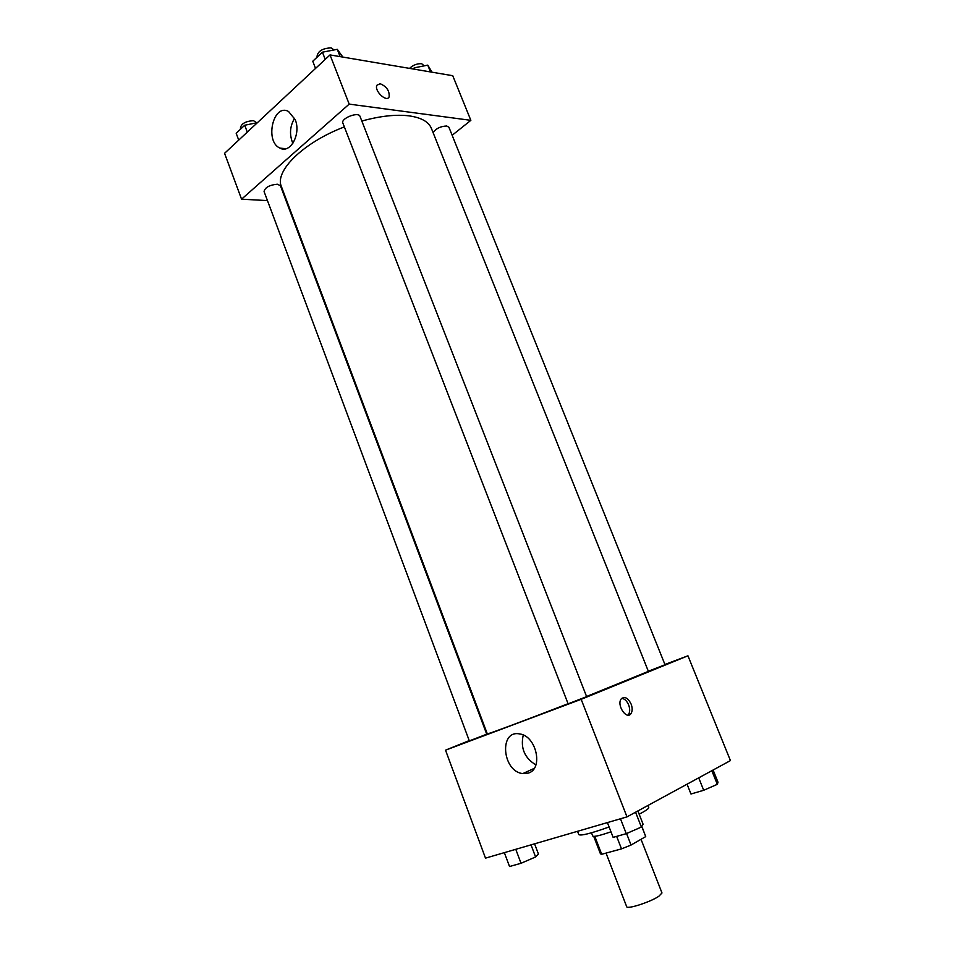<?xml version="1.0" encoding="UTF-8"?>
<svg xmlns="http://www.w3.org/2000/svg" width="955" height="955" viewBox="0 0 955 955"><rect width="100%" height="100%" fill="white"/><g stroke="black" fill="none" stroke-linecap="round" stroke-linejoin="round"><path stroke-width="1.43" d="M606.031 853.102L626.671 906.665C626.838 909.626 650.116 902.165 658.771 896.327L661.982 892.961L641.032 839.302M616.655 836.377L621.502 848.876L601.698 854.283L600.456 853.842L593.735 836.377M641.748 826.433L645.723 836.604L641.832 826.314M645.723 836.604L631.04 845.044L621.502 848.876M626.576 833.536L631.04 845.044M610.985 831.793C599.967 835.601 593.879 837.01 592.745 836.031L591.503 832.796M594.798 836.329L601.698 854.283M639.158 814.197L642.07 812.657C646.786 810.055 649.006 808.312 648.743 807.452L647.967 805.471M577.536 831.304L578.79 834.586C580.759 836.019 590.859 833.488 609.111 826.97M664.919 664.477L687.946 655.799L730.432 760.586L626.981 816.883L485.498 858.139L445.531 750.164L469.227 740.591M486.513 733.607L487.122 733.368M528.211 773.12L522.791 773.586C502.258 771.58 498.796 729.668 519.568 733.929C536.352 735.648 543.729 769.026 528.211 773.12M687.946 655.799L581.165 699.323L626.981 816.883M581.165 699.323L445.531 750.164M523.256 735.064C520.332 748.063 524.546 758.007 535.91 764.907M631.136 704.086C632.568 708.073 632.497 711.272 630.933 713.695C626.456 720.261 616.309 704.766 621.239 698.893C624.642 696.088 627.948 697.818 631.136 704.086M627.936 715.128L628.438 714.579C630.025 712.155 630.097 708.956 628.665 704.981C626.898 700.922 624.582 698.714 621.741 698.344M568.118 703.835L586.633 696.649L359.999 116.355C358.567 111.365 340.565 118.408 342.869 123.064L568.118 703.835M648.326 671.234L665.026 664.74L448.922 127.254L446.713 126C440.446 126.299 435.91 128.531 433.116 132.697M484.376 735.123L486.704 734.132L280.424 185.7L277.344 184.208C269.477 184.984 265.048 187.419 264.069 191.513L469.335 740.889L484.376 735.123M586.573 696.493L648.385 671.377L431.409 128.424C428.676 121.786 421.274 117.608 409.206 115.877C396.038 114.266 380.257 115.985 361.838 121.046M344.361 126.908C303.153 142.546 274.312 171.243 281.415 186.607L487.301 733.858C486.226 734.873 523.722 720.918 568.07 703.704M470.851 120.342L349.196 104.119L241.555 199.189L224.568 153.313L330.024 54.913L452.754 75.708L470.851 120.342L452.145 135.288M241.555 199.189L267.46 200.586M286.416 201.612L287.073 201.648M295.226 119.709C301.267 133.987 290.32 154.03 280.006 148.132C264.404 141.65 273.214 102.949 288.565 111.484L295.226 119.709M330.024 54.913L349.196 104.119M380.186 83.718C386.644 86.511 389.628 90.88 389.151 96.813C386.763 102.865 373.93 90.749 376.915 85.222L380.186 83.718M294.618 118.277C289.843 126.227 289.246 134.607 292.851 143.393M380.174 83.73L376.915 85.222C373.918 90.749 386.751 102.865 389.139 96.825C389.628 90.88 386.632 86.523 380.174 83.73M342.857 57.085L337.282 49.338L322.42 52.179L312.774 61.239L315.544 68.426M337.282 49.338L340.135 56.632M322.42 52.179L325.225 59.389M317.263 57.025L317.012 56.393C317.92 51.116 322.611 48.275 331.099 47.869L334.071 49.947M257.468 122.622L244.719 125.248L236.183 133.282L238.726 140.11M244.719 125.248L247.285 132.112M240.72 129.02L240.385 128.125C241.209 123.684 245.578 121.19 253.457 120.664L256.752 122.765M432.018 72.186L427.768 65.131L414.291 67.841L412.99 68.963M427.768 65.131L430.502 71.935M414.291 67.841L414.864 69.285M409.528 68.378C413.193 65.024 417.24 63.46 421.68 63.722L424.223 65.847M637.892 810.95L643.085 824.237L641.378 827.042L626.277 833.667L613.134 837.368L607.416 822.589M635.576 812.204L641.378 827.042M620.487 818.781L626.277 833.667M534.585 843.826L538.417 853.997L535.588 856.969L521.024 863.284L509.528 866.519L504.359 852.648M531.028 844.865L535.588 856.969M515.784 849.317L521.024 863.284M713.099 770.028L718.017 782.24L717.312 784.33L703.692 790.274L690.978 794.011L687.063 784.186M711.821 770.709L717.312 784.33M698.714 777.848L703.692 790.274M522.791 773.586L534.167 768.429M630.933 713.695L628.438 714.579M280.006 148.132L286.046 148.705"/></g></svg>
